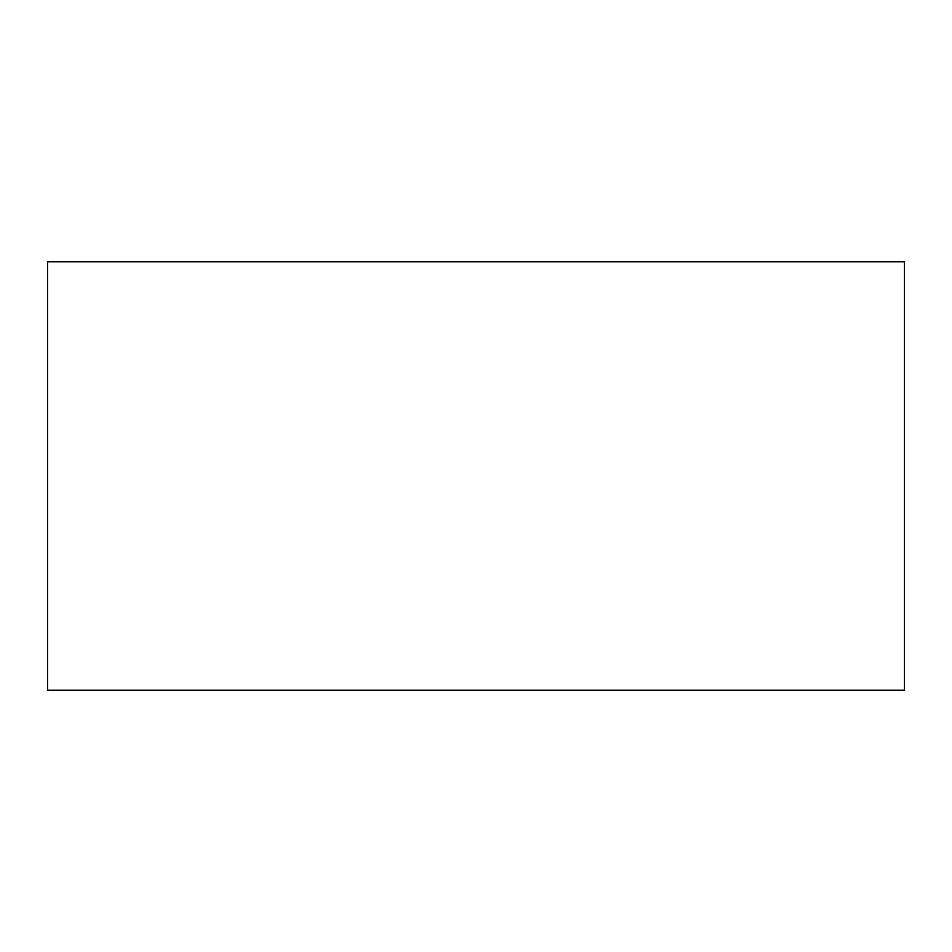 <?xml version="1.0" encoding="UTF-8"?>
<svg xmlns="http://www.w3.org/2000/svg" width="952" height="952" viewBox="0 0 952 952"><rect width="100%" height="100%" fill="white"/><g stroke="black" fill="none" stroke-linecap="round" stroke-linejoin="round"><path stroke-width="1.43" d="M47.6 476L47.6 690.2L904.4 690.2L904.4 261.8L47.6 261.8L47.6 476"/></g></svg>
